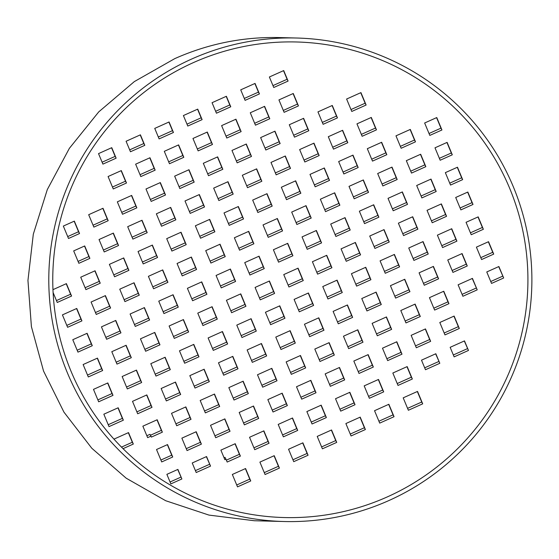 <?xml version="1.0" encoding="UTF-8"?>
<svg xmlns="http://www.w3.org/2000/svg" width="559" height="559" viewBox="0 0 559 559"><rect width="100%" height="100%" fill="white"/><g stroke="black" fill="none" stroke-linecap="round" stroke-linejoin="round"><path stroke-width="0.84" d="M284.014 521.519L254.352 520.743L208.954 515.091L165.695 500.724L126.166 478.176L91.823 448.276L63.943 412.137L43.553 371.085L31.409 326.638L27.95 280.436L33.309 234.193L47.291 189.606L69.379 148.324L98.747 111.877L134.328 81.6L174.792 58.618C208.241 43.77 243.039 36.754 279.186 37.558L296.668 38.019A241.837 241.551 91.5 0 0 48.871 273.449A241.837 241.551 91.5 0 0 284.014 521.519A241.837 241.551 91.5 0 0 510.793 180.913A241.837 241.551 91.5 0 0 296.668 38.019M507.174 182.534A237.861 237.582 91.5 0 0 52.839 273.554A237.861 237.582 91.5 0 0 284.119 517.543A237.861 237.582 91.5 0 0 507.174 182.534M118.173 407.777L103.841 414.198L109.019 426.615L123.35 420.186L118.173 407.777M107.817 382.943L93.486 389.371L98.663 401.788L112.995 395.36L107.817 382.943M97.462 358.116L83.13 364.545L88.308 376.955L102.639 370.533L97.462 358.116M87.106 333.29L72.782 339.718L77.953 352.128L92.284 345.707L87.106 333.29M76.751 308.463L62.426 314.892L67.604 327.301L81.928 320.88L76.751 308.463M53.098 292.532L57.249 302.475L71.573 296.046L66.395 283.637L52.965 289.66M146.828 394.92L132.504 401.348L137.682 413.765L152.006 407.336L146.828 394.92M136.48 370.093L122.148 376.521L127.326 388.931L141.651 382.51L136.48 370.093M126.124 345.266L111.793 351.695L116.971 364.105L131.302 357.683L126.124 345.266M115.769 320.44L101.438 326.868L106.615 339.278L120.947 332.857L115.769 320.44M105.413 295.613L91.082 302.035L96.26 314.451L110.591 308.023L105.413 295.613M95.058 270.787L80.727 277.208L85.904 289.625L100.236 283.196L95.058 270.787M196.202 431.73L181.871 438.151L187.048 450.568L201.38 444.139L196.202 431.73M185.847 406.903L171.515 413.325L176.693 425.741L191.024 419.313L185.847 406.903M175.491 382.07L161.16 388.498L166.337 400.915L180.669 394.486L175.491 382.07M165.136 357.243L150.804 363.671L155.982 376.081L170.313 369.66L165.136 357.243M154.78 332.416L140.449 338.845L145.626 351.255L159.958 344.833L154.78 332.416M144.425 307.59L130.093 314.011L135.271 326.428L149.602 320L144.425 307.59M134.069 282.763L119.745 289.185L124.923 301.601L139.247 295.173L134.069 282.763M123.714 257.93L109.389 264.358L114.567 276.775L128.891 270.346L123.714 257.93M113.365 233.103L99.034 239.531L104.212 251.941L118.536 245.52L113.365 233.103M103.01 208.276L88.678 214.705L93.856 227.115L108.187 220.693L103.01 208.276M224.858 418.88L210.526 425.301L215.704 437.718L230.035 431.289L224.858 418.88M214.502 394.046L200.178 400.475L205.349 412.891L219.68 406.463L214.502 394.046M204.147 369.219L189.822 375.648L195 388.058L209.325 381.636L204.147 369.219M193.791 344.393L179.467 350.821L184.645 363.231L198.969 356.81L193.791 344.393M183.443 319.566L169.111 325.988L174.289 338.405L188.621 331.976L183.443 319.566M173.087 294.74L158.756 301.161L163.934 313.578L178.265 307.15L173.087 294.74M162.732 269.906L148.401 276.335L153.578 288.751L167.91 282.323L162.732 269.906M152.376 245.08L138.045 251.508L143.223 263.918L157.554 257.496L152.376 245.08M142.021 220.253L127.69 226.681L132.867 239.091L147.199 232.67L142.021 220.253M131.665 195.426L117.334 201.848L122.512 214.265L136.843 207.836L131.665 195.426M274.224 455.683L259.9 462.104L265.078 474.521L279.402 468.093L274.224 455.683M263.876 430.856L249.545 437.278L254.722 449.695L269.047 443.266L263.876 430.856M253.52 406.023L239.189 412.451L244.367 424.868L258.698 418.439L253.52 406.023M243.165 381.196L228.834 387.625L234.011 400.034L248.343 393.613L243.165 381.196M232.81 356.369L218.478 362.798L223.656 375.208L237.987 368.786L232.81 356.369M222.454 331.543L208.123 337.964L213.3 350.381L227.632 343.953L222.454 331.543M212.099 306.716L197.767 313.138L202.945 325.555L217.276 319.126L212.099 306.716M201.743 281.883L187.412 288.311L192.589 300.728L206.921 294.3L201.743 281.883M191.388 257.056L177.063 263.485L182.234 275.894L196.565 269.473L191.388 257.056M181.032 232.23L166.708 238.658L171.886 251.068L186.21 244.646L181.032 232.23M170.677 207.403L156.352 213.824L161.53 226.241L175.854 219.813L170.677 207.403M160.328 182.576L145.997 188.998L151.175 201.415L165.506 194.986L160.328 182.576M149.973 157.743L135.641 164.171L140.819 176.588L155.15 170.16L149.973 157.743M302.887 442.833L288.556 449.254L293.734 461.671L308.065 455.243L302.887 442.833M292.532 417.999L278.2 424.428L283.378 436.845L297.709 430.416L292.532 417.999M282.176 393.173L267.845 399.601L273.023 412.011L287.354 405.589L282.176 393.173M271.821 368.346L257.489 374.775L262.667 387.184L276.998 380.763L271.821 368.346M261.465 343.519L247.141 349.941L252.319 362.358L266.643 355.929L261.465 343.519M251.11 318.693L236.785 325.114L241.963 337.531L256.288 331.103L251.11 318.693M240.761 293.859L226.43 300.288L231.608 312.705L245.932 306.276L240.761 293.859M230.406 269.033L216.074 275.461L221.252 287.871L235.584 281.45L230.406 269.033M220.05 244.206L205.719 250.635L210.897 263.044L225.228 256.623L220.05 244.206M209.695 219.38L195.364 225.801L200.541 238.218L214.873 231.789L209.695 219.38M199.339 194.553L185.008 200.974L190.186 213.391L204.517 206.963L199.339 194.553M188.984 169.719L174.653 176.148L179.83 188.565L194.162 182.136L188.984 169.719M178.628 144.893L164.297 151.321L169.475 163.731L183.806 157.31L178.628 144.893M331.543 429.976L317.219 436.404L322.396 448.821L336.721 442.393L331.543 429.976M321.187 405.149L306.863 411.578L312.041 423.988L326.365 417.566L321.187 405.149M310.839 380.323L296.508 386.751L301.685 399.161L316.017 392.739L310.839 380.323M300.483 355.496L286.152 361.918L291.33 374.334L305.661 367.906L300.483 355.496M290.128 330.669L275.797 337.091L280.974 349.508L295.306 343.079L290.128 330.669M279.773 305.836L265.441 312.264L270.619 324.681L284.95 318.253L279.773 305.836M269.417 281.009L255.086 287.438L260.263 299.848L274.595 293.426L269.417 281.009M259.062 256.183L244.73 262.611L249.908 275.021L264.239 268.599L259.062 256.183M248.706 231.356L234.375 237.778L239.552 250.194L253.884 243.766L248.706 231.356M238.351 206.53L224.026 212.951L229.204 225.368L243.528 218.939L238.351 206.53M227.995 181.696L213.671 188.124L218.848 200.541L233.173 194.113L227.995 181.696M217.647 156.869L203.315 163.298L208.493 175.708L222.817 169.286L217.647 156.869M207.291 132.043L192.96 138.471L198.138 150.881L212.469 144.46L207.291 132.043M360.206 417.126L345.874 423.554L351.052 435.964L365.383 429.543L360.206 417.126M349.85 392.299L335.519 398.728L340.697 411.138L355.028 404.716L349.85 392.299M339.495 367.473L325.163 373.894L330.341 386.311L344.672 379.882L339.495 367.473M329.139 342.646L314.808 349.068L319.986 361.484L334.317 355.056L329.139 342.646M318.784 317.812L304.459 324.241L309.63 336.658L323.961 330.229L318.784 317.812M308.428 292.986L294.104 299.414L299.282 311.824L313.606 305.403L308.428 292.986M298.073 268.159L283.748 274.588L288.926 286.998L303.251 280.576L298.073 268.159M287.724 243.333L273.393 249.754L278.571 262.171L292.902 255.743L287.724 243.333M277.369 218.506L263.037 224.928L268.215 237.344L282.547 230.916L277.369 218.506M267.013 193.68L252.682 200.101L257.86 212.518L272.191 206.089L267.013 193.68M256.658 168.846L242.327 175.274L247.504 187.684L261.836 181.263L256.658 168.846M246.302 144.019L231.971 150.448L237.149 162.858L251.48 156.436L246.302 144.019M235.947 119.193L221.616 125.621L226.793 138.031L241.125 131.61L235.947 119.193M388.861 404.276L374.537 410.704L379.715 423.114L394.039 416.693L388.861 404.276M378.506 379.449L364.182 385.871L369.359 398.287L383.684 391.859L378.506 379.449M368.157 354.623L353.826 361.044L359.004 373.461L373.328 367.032L368.157 354.623M357.802 329.789L343.471 336.218L348.648 348.634L362.98 342.206L357.802 329.789M347.446 304.962L333.115 311.391L338.293 323.801L352.624 317.379L347.446 304.962M337.091 280.136L322.76 286.564L327.937 298.974L342.269 292.553L337.091 280.136M326.736 255.309L312.404 261.731L317.582 274.148L331.913 267.719L326.736 255.309M316.38 230.483L302.049 236.904L307.226 249.321L321.558 242.892L316.38 230.483M306.025 205.656L291.693 212.078L296.871 224.494L311.202 218.066L306.025 205.656M295.669 180.823L281.345 187.251L286.515 199.668L300.847 193.239L295.669 180.823M285.314 155.996L270.989 162.424L276.167 174.834L290.491 168.413L285.314 155.996M274.958 131.169L260.634 137.598L265.811 150.008L280.136 143.586L274.958 131.169M264.61 106.343L250.278 112.764L255.456 125.181L269.78 118.753L264.61 106.343M417.524 391.426L403.193 397.847L408.37 410.264L422.702 403.836L417.524 391.426M407.169 366.599L392.837 373.021L398.015 385.437L412.346 379.009L407.169 366.599M396.813 341.766L382.482 348.194L387.66 360.611L401.991 354.182L396.813 341.766M386.458 316.939L372.126 323.368L377.304 335.777L391.635 329.356L386.458 316.939M376.102 292.112L361.771 298.541L366.949 310.951L381.28 304.529L376.102 292.112M365.747 267.286L351.422 273.707L356.6 286.124L370.924 279.703L365.747 267.286M355.391 242.459L341.067 248.881L346.245 261.298L360.569 254.869L355.391 242.459M345.043 217.633L330.711 224.054L335.889 236.471L350.214 230.042L345.043 217.633M334.687 192.799L320.356 199.228L325.534 211.644L339.865 205.216L334.687 192.799M324.332 167.973L310 174.401L315.178 186.811L329.51 180.389L324.332 167.973M313.976 143.146L299.645 149.574L304.823 161.984L319.154 155.563L313.976 143.146M303.621 118.319L289.289 124.741L294.467 137.158L308.799 130.729L303.621 118.319M293.265 93.493L278.934 99.914L284.112 112.331L298.443 105.903L293.265 93.493M425.469 328.916L411.144 335.344L416.322 347.754L430.647 341.332L425.469 328.916M415.12 304.089L400.789 310.518L405.967 322.927L420.298 316.506L415.12 304.089M404.765 279.262L390.434 285.691L395.611 298.101L409.943 291.679L404.765 279.262M394.409 254.436L380.078 260.857L385.256 273.274L399.587 266.846L394.409 254.436M384.054 229.609L369.723 236.031L374.9 248.448L389.232 242.019L384.054 229.609M373.698 204.776L359.367 211.204L364.545 223.621L378.876 217.192L373.698 204.776M363.343 179.949L349.012 186.378L354.189 198.787L368.521 192.366L363.343 179.949M352.988 155.123L338.656 161.551L343.834 173.961L358.165 167.539L352.988 155.123M342.632 130.296L328.308 136.717L333.478 149.134L347.81 142.706L342.632 130.296M332.277 105.469L317.952 111.891L323.13 124.308L337.454 117.879L332.277 105.469M454.132 316.066L439.8 322.494L444.978 334.904L459.309 328.482L454.132 316.066M443.776 291.239L429.445 297.668L434.623 310.077L448.954 303.656L443.776 291.239M433.421 266.412L419.089 272.834L424.267 285.251L438.598 278.822L433.421 266.412M423.065 241.586L408.741 248.007L413.912 260.424L428.243 253.996L423.065 241.586M412.71 216.752L398.385 223.181L403.563 235.598L417.887 229.169L412.71 216.752M402.354 191.926L388.03 198.354L393.208 210.764L407.532 204.342L402.354 191.926M392.006 167.099L377.674 173.528L382.852 185.937L397.176 179.516L392.006 167.099M381.65 142.272L367.319 148.694L372.497 161.111L386.828 154.682L381.65 142.272M371.295 117.446L356.963 123.867L362.141 136.284L376.473 129.856L371.295 117.446M360.939 92.612L346.608 99.041L351.786 111.458L366.117 105.029L360.939 92.612M462.083 253.562L447.752 259.984L452.93 272.401L467.261 265.972L462.083 253.562M451.728 228.729L437.397 235.157L442.574 247.574L456.906 241.146L451.728 228.729M441.372 203.902L427.041 210.331L432.219 222.741L446.55 216.319L441.372 203.902M431.017 179.076L416.686 185.504L421.863 197.914L436.195 191.492L431.017 179.076M420.661 154.249L406.33 160.671L411.508 173.087L425.839 166.659L420.661 154.249M410.306 129.422L395.975 135.844L401.152 148.261L415.484 141.832L410.306 129.422M123.043 448.667L133.308 444.063L128.528 432.603L114.197 439.025L114.483 439.716M151.342 437.11L162.362 432.163L157.184 419.753L142.859 426.175L147.639 437.634L150.944 436.153L151.342 437.11M161.698 461.937L172.717 456.989L167.539 444.58L156.52 449.52L161.698 461.937M181.878 478.958L177.895 469.406L166.875 474.346L170.858 483.898L181.878 478.958L177.713 469.49M210.54 466.108L206.557 456.556L192.226 462.978L196.209 472.53L210.54 466.108L206.369 456.64M227.164 462.048L240.391 456.116L235.213 443.706L220.882 450.128L224.865 459.68L225.969 459.184L227.164 462.048M237.519 486.875L250.746 480.95L245.569 468.533L232.341 474.465L237.519 486.875M439.807 363.294L435.824 353.742L421.5 360.171L425.483 369.723L439.807 363.294L435.643 353.826M468.47 350.444L464.487 340.892L450.156 347.321L454.139 356.873L468.47 350.444L464.298 340.976M477.211 289.848L472.439 278.389L458.107 284.81L462.887 296.27L477.211 289.848L472.25 278.473M498.887 266.524L486.763 271.96L491.543 283.42L503.666 277.984L498.887 266.524M488.538 241.698L476.408 247.134L481.585 259.551L493.716 254.107L488.538 241.698M478.183 216.871L466.052 222.307L471.23 234.717L483.36 229.281L478.183 216.871M467.827 192.037L455.704 197.481L460.875 209.891L473.005 204.454L467.827 192.037M457.472 167.211L445.348 172.647L450.526 185.064L462.649 179.628L457.472 167.211M447.116 142.384L434.993 147.821L440.171 160.237L452.294 154.801L447.116 142.384M436.761 117.558L424.637 122.994L429.815 135.411L441.938 129.974L436.761 117.558M269.375 76.995L273.756 87.504L288.088 81.076L283.706 70.574L269.375 76.995M240.719 89.845L245.101 100.354L259.432 93.926L255.051 83.424L240.719 89.845M212.057 102.702L216.438 113.204L230.769 106.776L226.388 96.274L212.057 102.702M183.401 115.552L187.782 126.055L202.113 119.633L197.732 109.124L183.401 115.552M154.738 128.402L159.119 138.905L173.451 132.483L169.07 121.974L154.738 128.402M126.082 141.252L130.464 151.755L144.795 145.333L140.414 134.831L126.082 141.252M102.905 164.115L116.132 158.183L111.751 147.681L98.524 153.613L102.905 164.115M113.26 188.942L126.488 183.01L121.31 170.6L108.083 176.525L113.26 188.942M68.505 238.483L79.525 233.543L74.347 221.126L63.328 226.074L68.505 238.483M78.861 263.31L89.88 258.37L84.702 245.953L73.683 250.9L78.861 263.31M150.944 436.153L149.966 434.336L146.842 435.734M503.666 277.984L498.705 266.608M490.753 281.519L502.695 276.167M453.349 354.972L467.492 348.627M224.075 457.779L224.991 457.367L225.969 459.184M108.229 424.714L122.372 418.37L117.991 407.86M97.874 399.888L112.017 393.543L107.635 383.027M87.518 375.061L101.661 368.716L97.28 358.2M77.163 350.227L91.306 343.89L86.924 333.374M66.807 325.401L80.95 319.056L76.569 308.547M56.452 300.574L70.602 294.23L66.214 283.72M136.885 411.864L151.035 405.52L146.647 395.003M126.53 387.038L140.679 380.693L136.291 370.177M116.174 362.204L130.324 355.866L125.936 345.35M105.826 337.377L119.968 331.033L115.58 320.524M95.47 312.551L109.613 306.206L105.225 295.697M85.115 287.724L99.257 281.38L94.876 270.863M186.259 448.667L200.401 442.323L196.013 431.814M175.903 423.841L190.046 417.496L185.658 406.98M165.548 399.014L179.691 392.67L175.302 382.153M155.192 374.181L169.335 367.843L164.954 357.327M144.837 349.354L158.98 343.009L154.598 332.5M134.481 324.527L148.624 318.183L144.243 307.674M124.126 299.701L138.269 293.356L133.887 282.84M113.77 274.874L127.92 268.53L123.532 258.013M103.415 250.041L117.565 243.703L113.177 233.187M93.06 225.214L107.209 218.876L102.821 208.36M214.915 435.817L229.057 429.473L224.676 418.957M204.559 410.991L218.702 404.646L214.321 394.13M194.204 386.157L208.346 379.82L203.965 369.303M183.848 361.331L197.998 354.986L193.61 344.477M173.493 336.504L187.642 330.159L183.254 319.65M163.137 311.677L177.287 305.333L172.899 294.817M152.789 286.851L166.931 280.506L162.543 269.99M142.433 262.017L156.576 255.68L152.188 245.163M132.078 237.191L146.22 230.853L141.839 220.337M121.722 212.364L135.865 206.019L131.484 195.51M264.281 472.621L278.431 466.276L274.043 455.767M253.926 447.794L268.075 441.449L263.687 430.933M243.57 422.967L257.72 416.623L253.332 406.107M233.222 398.134L247.364 391.796L242.976 381.28M222.866 373.307L237.009 366.963L232.621 356.453M212.511 348.481L226.654 342.136L222.265 331.627M202.155 323.654L216.298 317.309L211.917 306.793M191.8 298.827L205.943 292.483L201.561 281.967M181.444 273.994L195.587 267.656L191.206 257.14M171.089 249.167L185.232 242.83L180.85 232.313M160.733 224.341L174.883 217.996L170.495 207.487M150.378 199.514L164.528 193.169L160.14 182.66M140.023 174.688L154.172 168.343L149.784 157.827M292.944 459.771L307.087 453.426L302.698 442.91M282.588 434.944L296.731 428.599L292.35 418.083M272.233 410.11L286.376 403.773L281.995 393.256M261.878 385.284L276.02 378.946L271.639 368.43M251.522 360.457L265.665 354.113L261.284 343.603M241.167 335.631L255.316 329.286L250.928 318.77M230.811 310.804L244.961 304.459L240.573 293.943M220.456 285.97L234.605 279.633L230.217 269.117M210.107 261.144L224.25 254.806L219.862 244.29M199.752 236.317L213.894 229.973L209.506 219.463M189.396 211.491L203.539 205.146L199.151 194.637M179.041 186.664L193.183 180.319L188.802 169.803M168.685 161.837L182.828 155.493L178.447 144.977M321.6 446.921L335.742 440.576L331.361 430.06M311.244 422.087L325.394 415.749L321.006 405.233M300.889 397.26L315.038 390.923L310.65 380.406M290.533 372.434L304.683 366.089L300.295 355.58M280.185 347.607L294.327 341.263L289.939 330.746M269.829 322.781L283.972 316.436L279.584 305.92M259.474 297.947L273.617 291.609L269.235 281.093M249.118 273.12L263.261 266.783L258.88 256.267M238.763 248.294L252.906 241.949L248.524 231.44M228.407 223.467L242.55 217.123L238.169 206.613M218.052 198.641L232.195 192.296L227.813 181.78M207.696 173.814L221.846 167.469L217.458 156.953M197.341 148.98L211.491 142.643L207.103 132.127M350.262 434.064L364.405 427.726L360.017 417.21M339.907 409.237L354.05 402.899L349.661 392.383M329.551 384.41L343.694 378.066L339.313 367.556M319.196 359.584L333.339 353.239L328.958 342.73M308.841 334.757L322.983 328.412L318.602 317.896M298.485 309.924L312.628 303.586L308.247 293.07M288.13 285.097L302.279 278.759L297.891 268.243M277.774 260.27L291.924 253.926L287.536 243.417M267.419 235.444L281.568 229.099L277.18 218.59M257.07 210.617L271.213 204.273L266.825 193.756M246.715 185.791L260.857 179.446L256.469 168.93M236.359 160.957L250.502 154.619L246.121 144.103M226.004 136.13L240.146 129.786L235.765 119.277M378.918 421.213L393.061 414.876L388.68 404.36M368.563 396.387L382.705 390.042L378.324 379.533M358.207 371.56L372.357 365.216L367.969 354.706M347.852 346.734L362.001 340.389L357.613 329.873M337.503 321.907L351.646 315.562L347.258 305.046M327.148 297.074L341.29 290.736L336.902 280.22M316.792 272.247L330.935 265.902L326.547 255.393M306.437 247.42L320.58 241.076L316.198 230.567M296.081 222.594L310.224 216.249L305.843 205.733M285.726 197.767L299.869 191.423L295.487 180.906M275.37 172.934L289.513 166.596L285.132 156.08M265.015 148.107L279.165 141.762L274.776 131.253M254.659 123.28L268.809 116.936L264.421 106.427M407.581 408.363L421.724 402.019L417.335 391.51M397.225 383.537L411.368 377.192L406.98 366.683M386.87 358.71L401.013 352.366L396.631 341.849M376.514 333.884L390.657 327.539L386.276 317.023M366.159 309.05L380.302 302.712L375.921 292.196M355.803 284.224L369.946 277.879L365.565 267.37M345.448 259.397L359.591 253.052L355.21 242.543M335.093 234.57L349.242 228.226L344.854 217.71M324.737 209.744L338.887 203.399L334.499 192.883M314.389 184.91L328.531 178.573L324.143 168.056M304.033 160.084L318.176 153.739L313.788 143.23M293.678 135.257L307.82 128.912L303.432 118.403M283.322 110.43L297.465 104.086L293.084 93.57M415.526 345.86L429.675 339.516L425.287 328.999M405.17 321.027L419.32 314.689L414.932 304.173M394.815 296.2L408.964 289.855L404.576 279.346M384.466 271.374L398.609 265.029L394.221 254.52M374.111 246.547L388.253 240.202L383.865 229.686M363.755 221.72L377.898 215.376L373.517 204.86M353.4 196.887L367.543 190.549L363.161 180.033M343.044 172.06L357.187 165.716L352.806 155.206M332.689 147.234L346.832 140.889L342.45 130.38M322.333 122.407L336.476 116.062L332.095 105.546M444.188 333.003L458.331 326.666L453.943 316.149M433.833 308.177L447.976 301.832L443.594 291.323M423.477 283.35L437.62 277.005L433.239 266.496M413.122 258.524L427.265 252.179L422.884 241.663M402.766 233.697L416.909 227.352L412.528 216.836M392.411 208.863L406.561 202.526L402.173 192.01M382.056 184.037L396.205 177.699L391.817 167.183M371.7 159.21L385.85 152.866L381.462 142.356M361.352 134.384L375.494 128.039L371.106 117.523M350.996 109.557L365.139 103.212L360.751 92.696M452.133 270.5L466.283 264.155L461.895 253.639M441.785 245.674L455.927 239.329L451.539 228.813M431.429 220.84L445.572 214.502L441.184 203.986M421.074 196.013L435.216 189.676L430.828 179.159M410.718 171.187L424.861 164.842L420.48 154.333M400.363 146.36L414.505 140.016L410.124 129.499M121.485 447.109L132.329 442.246L128.339 432.687M150.455 435.251L161.383 430.346L157.002 419.837M160.901 460.036L171.739 455.173L167.358 444.664M170.062 481.998L180.899 477.141M195.412 470.629L209.562 464.284M226.374 460.148L239.413 454.299L235.032 443.79M236.73 484.974L249.768 479.126L245.387 468.617M424.686 367.822L438.829 361.477M462.09 294.369L476.24 288.032M480.796 257.65L492.738 252.291L488.349 241.781M470.44 232.817L482.382 227.464L477.994 216.955M460.085 207.99L472.027 202.637L467.638 192.121M449.729 183.163L461.671 177.811L457.283 167.295M439.374 158.337L451.316 152.984L446.934 142.468M429.019 133.51L440.96 128.151L436.579 117.642M272.967 85.604L287.109 79.259L283.525 70.658M244.304 98.454L258.454 92.109L254.862 83.508M215.648 111.304L229.791 104.959L226.206 96.358M186.992 124.154L201.135 117.809L197.544 109.208M158.33 137.004L172.472 130.666L168.888 122.058M129.674 149.861L143.817 143.516L140.225 134.908M102.115 162.215L115.154 156.366L111.569 147.765M112.471 187.041L125.509 181.193L121.128 170.677M67.709 236.583L78.546 231.726L74.165 221.21M78.064 261.409L88.902 256.553L84.521 246.037M133.308 444.063L132.329 442.246M123.35 420.186L122.372 418.37M112.995 395.36L112.017 393.543M102.639 370.533L101.661 368.716M92.284 345.707L91.306 343.89M81.928 320.88L80.95 319.056M71.573 296.046L70.602 294.23M172.717 456.989L171.739 455.173M162.362 432.163L161.383 430.346M152.006 407.336L151.035 405.52M141.651 382.51L140.679 380.693M131.302 357.683L130.324 355.866M120.947 332.857L119.968 331.033M110.591 308.023L109.613 306.206M100.236 283.196L99.257 281.38M89.88 258.37L88.902 256.553M79.525 233.543L78.546 231.726M201.38 444.139L200.401 442.323M191.024 419.313L190.046 417.496M180.669 394.486L179.691 392.67M170.313 369.66L169.335 367.843M159.958 344.833L158.98 343.009M149.602 320L148.624 318.183M139.247 295.173L138.269 293.356M128.891 270.346L127.92 268.53M118.536 245.52L117.565 243.703M108.187 220.693L107.209 218.876M250.746 480.95L249.768 479.126M240.391 456.116L239.413 454.299M230.035 431.289L229.057 429.473M219.68 406.463L218.702 404.646M209.325 381.636L208.346 379.82M198.969 356.81L197.998 354.986M188.621 331.976L187.642 330.159M178.265 307.15L177.287 305.333M167.91 282.323L166.931 280.506M157.554 257.496L156.576 255.68M147.199 232.67L146.22 230.853M136.843 207.836L135.865 206.019M126.488 183.01L125.509 181.193M116.132 158.183L115.154 156.366M279.402 468.093L278.431 466.276M269.047 443.266L268.075 441.449M258.698 418.439L257.72 416.623M248.343 393.613L247.364 391.796M237.987 368.786L237.009 366.963M227.632 343.953L226.654 342.136M217.276 319.126L216.298 317.309M206.921 294.3L205.943 292.483M196.565 269.473L195.587 267.656M186.21 244.646L185.232 242.83M175.854 219.813L174.883 217.996M165.506 194.986L164.528 193.169M155.15 170.16L154.172 168.343M144.795 145.333L143.817 143.516M308.065 455.243L307.087 453.426M297.709 430.416L296.731 428.599M287.354 405.589L286.376 403.773M276.998 380.763L276.02 378.946M266.643 355.929L265.665 354.113M256.288 331.103L255.316 329.286M245.932 306.276L244.961 304.459M235.584 281.45L234.605 279.633M225.228 256.623L224.25 254.806M214.873 231.789L213.894 229.973M204.517 206.963L203.539 205.146M194.162 182.136L193.183 180.319M183.806 157.31L182.828 155.493M173.451 132.483L172.472 130.666M336.721 442.393L335.742 440.576M326.365 417.566L325.394 415.749M316.017 392.739L315.038 390.923M305.661 367.906L304.683 366.089M295.306 343.079L294.327 341.263M284.95 318.253L283.972 316.436M274.595 293.426L273.617 291.609M264.239 268.599L263.261 266.783M253.884 243.766L252.906 241.949M243.528 218.939L242.55 217.123M233.173 194.113L232.195 192.296M222.817 169.286L221.846 167.469M212.469 144.46L211.491 142.643M202.113 119.633L201.135 117.809M365.383 429.543L364.405 427.726M355.028 404.716L354.05 402.899M344.672 379.882L343.694 378.066M334.317 355.056L333.339 353.239M323.961 330.229L322.983 328.412M313.606 305.403L312.628 303.586M303.251 280.576L302.279 278.759M292.902 255.743L291.924 253.926M282.547 230.916L281.568 229.099M272.191 206.089L271.213 204.273M261.836 181.263L260.857 179.446M251.48 156.436L250.502 154.619M241.125 131.61L240.146 129.786M230.769 106.776L229.791 104.959M394.039 416.693L393.061 414.876M383.684 391.859L382.705 390.042M373.328 367.032L372.357 365.216M362.98 342.206L362.001 340.389M352.624 317.379L351.646 315.562M342.269 292.553L341.29 290.736M331.913 267.719L330.935 265.902M321.558 242.892L320.58 241.076M311.202 218.066L310.224 216.249M300.847 193.239L299.869 191.423M290.491 168.413L289.513 166.596M280.136 143.586L279.165 141.762M269.78 118.753L268.809 116.936M259.432 93.926L258.454 92.109M422.702 403.836L421.724 402.019M412.346 379.009L411.368 377.192M401.991 354.182L401.013 352.366M391.635 329.356L390.657 327.539M381.28 304.529L380.302 302.712M370.924 279.703L369.946 277.879M360.569 254.869L359.591 253.052M350.214 230.042L349.242 228.226M339.865 205.216L338.887 203.399M329.51 180.389L328.531 178.573M319.154 155.563L318.176 153.739M308.799 130.729L307.82 128.912M298.443 105.903L297.465 104.086M288.088 81.076L287.109 79.259M430.647 341.332L429.675 339.516M420.298 316.506L419.32 314.689M409.943 291.679L408.964 289.855M399.587 266.846L398.609 265.029M389.232 242.019L388.253 240.202M378.876 217.192L377.898 215.376M368.521 192.366L367.543 190.549M358.165 167.539L357.187 165.716M347.81 142.706L346.832 140.889M337.454 117.879L336.476 116.062M459.309 328.482L458.331 326.666M448.954 303.656L447.976 301.832M438.598 278.822L437.62 277.005M428.243 253.996L427.265 252.179M417.887 229.169L416.909 227.352M407.532 204.342L406.561 202.526M397.176 179.516L396.205 177.699M386.828 154.682L385.85 152.866M376.473 129.856L375.494 128.039M366.117 105.029L365.139 103.212M467.261 265.972L466.283 264.155M456.906 241.146L455.927 239.329M446.55 216.319L445.572 214.502M436.195 191.492L435.216 189.676M425.839 166.659L424.861 164.842M415.484 141.832L414.505 140.016M492.738 252.291L493.716 254.107M482.382 227.464L483.36 229.281M472.027 202.637L473.005 204.454M461.671 177.811L462.649 179.628M451.316 152.984L452.294 154.801M440.96 128.151L441.938 129.974"/></g></svg>

